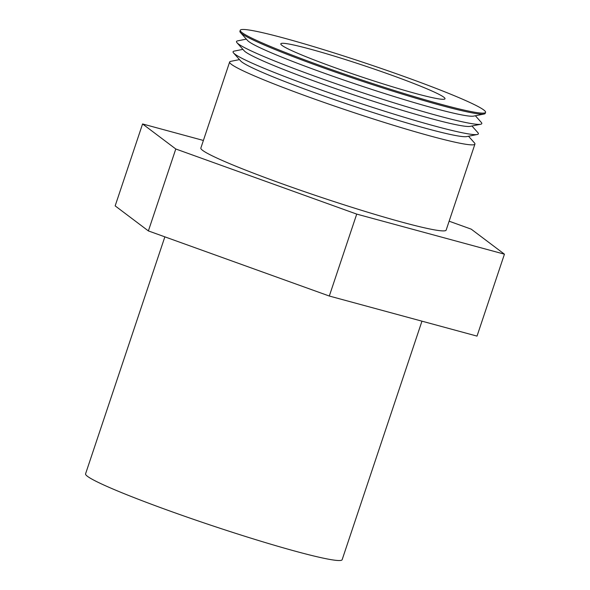 <?xml version="1.0" encoding="UTF-8"?>
<svg xmlns="http://www.w3.org/2000/svg" width="590" height="590" viewBox="0 0 590 590"><rect width="100%" height="100%" fill="white"/><g stroke="black" fill="none" stroke-linecap="round" stroke-linejoin="round"><path stroke-width="0.89" d="M164.861 236.848L85.565 473.851A135.287 8.968 18.5 0 0 169.817 510.992A135.287 8.968 18.5 0 0 342.148 559.703L421.961 321.167M239.481 59.605L230.771 61.345A129.335 8.57 18.5 0 0 229.643 62.009L200.858 148.031A129.335 8.57 18.5 0 0 281.408 183.542A129.335 8.57 18.5 0 0 446.151 230.107L474.935 144.085A129.335 8.57 18.5 0 0 474.434 142.876L468.519 136.246M229.643 62.009A129.335 8.57 18.5 0 0 310.185 97.512A129.335 8.57 18.5 0 0 474.935 144.085M242.91 49.368L234.193 51.101A129.335 8.57 18.5 0 0 233.566 52.975L240.705 60.984A119.962 7.95 18.5 0 0 314.957 92.792A119.962 7.95 18.5 0 0 466.72 136.6L477.236 134.505A129.335 8.57 18.5 0 0 477.863 132.632L471.948 126.002M233.566 52.975A129.335 8.57 18.5 0 0 313.615 87.276A129.335 8.57 18.5 0 0 477.236 134.505M246.332 39.124L237.623 40.865A129.335 8.57 18.5 0 0 236.996 42.731L244.135 50.74A119.962 7.95 18.5 0 0 318.379 82.556A119.962 7.95 18.5 0 0 470.142 126.363L480.666 124.261A129.335 8.57 18.5 0 0 481.293 122.396L475.378 115.758M236.996 42.731A129.335 8.57 18.5 0 0 317.044 77.032A129.335 8.57 18.5 0 0 480.666 124.261M240.263 30.26L239.924 31.285A129.335 8.57 18.5 0 0 240.425 32.494L247.557 40.496A119.962 7.95 18.5 0 0 321.808 72.312A119.962 7.95 18.5 0 0 473.571 116.119L484.088 114.025A129.335 8.57 18.5 0 0 485.216 113.361L485.563 112.336A129.335 8.57 18.5 0 0 405.013 76.825A129.335 8.57 18.5 0 0 240.263 30.26A129.335 8.57 18.5 0 0 320.812 65.77A129.335 8.57 18.5 0 0 485.563 112.336M240.425 32.494A129.335 8.57 18.5 0 0 320.466 66.795A129.335 8.57 18.5 0 0 484.088 114.025M334.729 67.599A86.583 5.738 18.5 0 0 445.022 98.773A86.583 5.738 18.5 0 0 391.096 75.004A86.583 5.738 18.5 0 0 280.803 43.822A86.583 5.738 18.5 0 0 334.729 67.599M449.138 221.198L471.218 229.149L504.435 254.179L356.721 214.104L175.791 148.99L142.573 123.959L203.395 140.457M142.573 123.959L115.161 205.881L148.378 230.919L329.308 296.033L477.022 336.108L504.435 254.179M329.308 296.033L356.721 214.104M148.378 230.919L175.791 148.99"/></g></svg>
